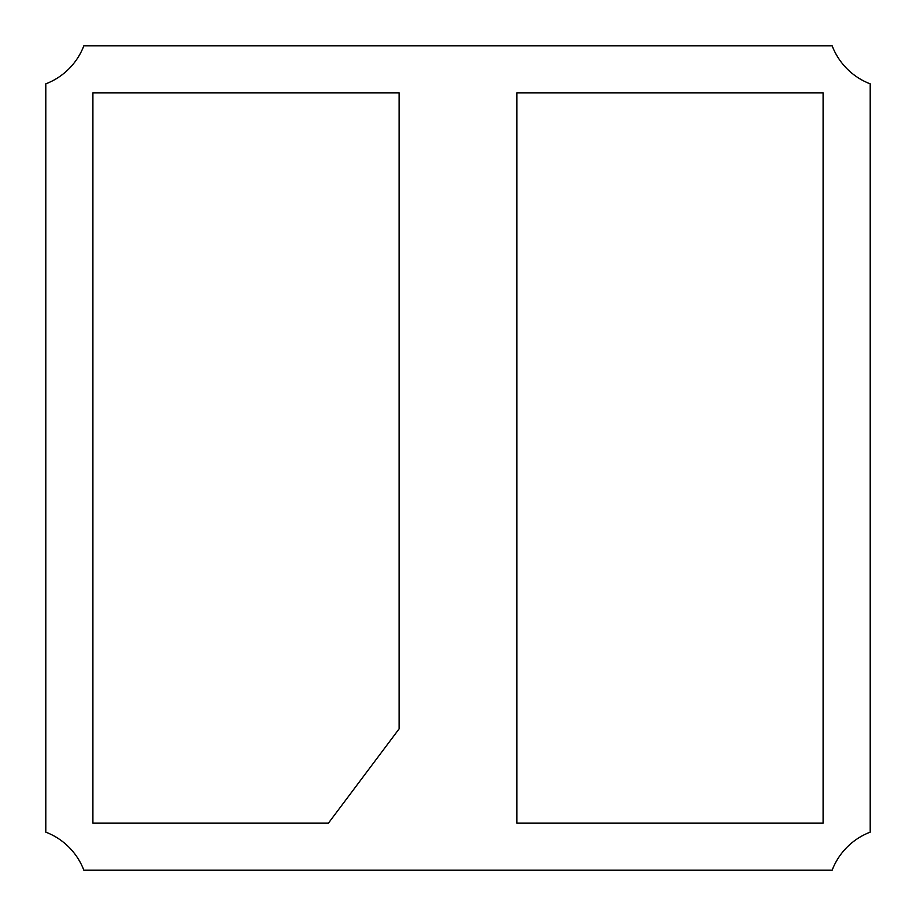 <?xml version="1.0" encoding="UTF-8"?>
<svg xmlns="http://www.w3.org/2000/svg" width="916" height="916" viewBox="0 0 916 916"><rect width="100%" height="100%" fill="white"/><g stroke="black" fill="none" stroke-linecap="round" stroke-linejoin="round"><path stroke-width="0.69" stroke-dasharray="4.58 3.44" d="M83.848 45.8A65.952 65.952 0 0 1 45.8 83.848L45.8 832.152A65.952 65.952 0 0 1 83.848 870.2L832.152 870.2A65.952 65.952 0 0 1 870.2 832.152L870.2 83.848A65.952 65.952 0 0 1 832.152 45.8L83.848 45.8M92.905 92.905L92.905 823.095L328.455 823.095L399.113 728.873L399.113 92.905L92.905 92.905M516.887 92.905L516.887 823.095L823.095 823.095L823.095 92.905L516.887 92.905"/><path stroke-width="1.37" d="M83.848 45.8A65.952 65.952 0 0 1 45.8 83.848L45.8 832.152A65.952 65.952 0 0 1 83.848 870.2L832.152 870.2A65.952 65.952 0 0 1 870.2 832.152L870.2 83.848A65.952 65.952 0 0 1 832.152 45.8L83.848 45.8M92.905 92.905L92.905 823.095L328.455 823.095L399.113 728.873L399.113 92.905L92.905 92.905M516.887 92.905L516.887 823.095L823.095 823.095L823.095 92.905L516.887 92.905"/></g></svg>
